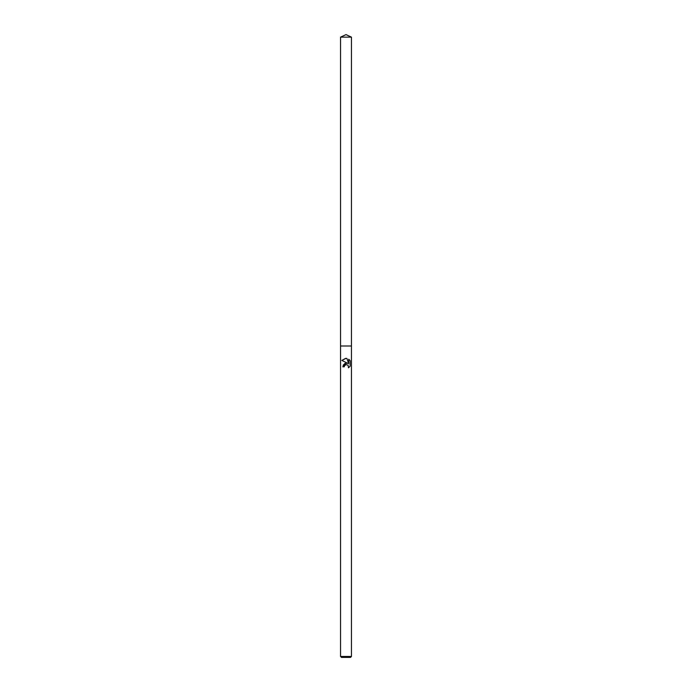 <?xml version="1.0" encoding="UTF-8"?>
<svg xmlns="http://www.w3.org/2000/svg" width="692" height="692" viewBox="0 0 692 692"><rect width="100%" height="100%" fill="white"/><g stroke="black" fill="none" stroke-linecap="round" stroke-linejoin="round"><path stroke-width="1.04" d="M344.253 366.812L344.486 365.791L344.253 366.812L342.774 366.812L346 363.127L347.782 363.343L341.839 360.411L346 358.361L346.9 358.456L348.716 363.689L348.716 359.209L350.161 360.67L350.161 366.198L348.491 367.798L348.076 365.22L346 364.615L348.076 365.22L348.491 367.798L350.161 366.198M346 656.466L351.45 656.466L351.45 37.143L340.55 37.143L340.55 346L351.45 346L340.55 346L340.55 656.466L346 656.466M340.55 656.466L341.485 657.4L350.515 657.4L351.45 656.466M347.782 363.343L345.023 363.387M344.953 363.421L343.085 365.315M346 364.615L344.486 365.791L345.256 364.926M350.161 360.67L348.716 359.209M346.9 358.456L346.19 358.37M345.715 358.361L341.839 360.411M340.55 37.143L346 34.6L351.45 37.143"/></g></svg>
